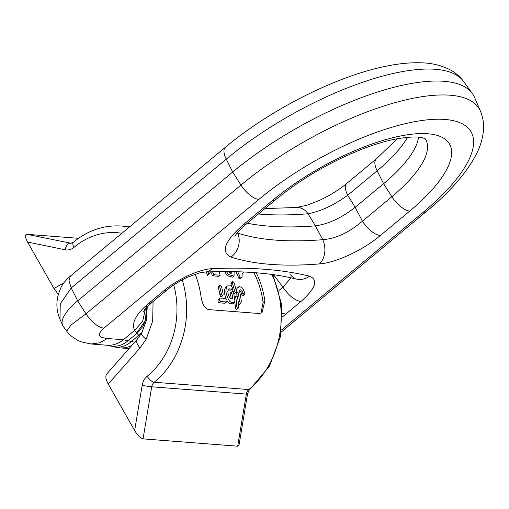 <?xml version="1.0" encoding="UTF-8"?>
<svg xmlns="http://www.w3.org/2000/svg" width="509" height="509" viewBox="0 0 509 509"><rect width="100%" height="100%" fill="white"/><g stroke="black" fill="none" stroke-linecap="round" stroke-linejoin="round"><path stroke-width="0.76" d="M195.144 274.211A85.996 71.718 94.4 0 1 200.94 296.003C202.003 303.504 204.478 308.034 208.366 309.587L259.514 313.538L261.944 312.66L264.871 300.94A85.996 71.718 -85.6 0 0 256.25 272.773M234.84 301.926A83.673 69.778 94.4 0 1 235.336 307.71L236.252 309.65L238.161 308.295L237.328 308.079L236.819 306.475A85.531 71.33 -85.6 0 0 235.82 297.549L236.303 295.907L237.162 296.467L237.608 297.689A85.531 71.33 94.4 0 1 238.613 306.615L238.161 308.295M236.106 296.009L234.426 297.701M230.571 273.708L229.922 271.367M226.384 271.583L228.745 274.65L234.038 276.101L232.734 277.182L227.44 275.732L224.501 271.583M212.507 275.821L213.805 274.739L220.174 275.229L218.87 276.311L212.507 275.821A83.673 69.778 -85.6 0 0 210.891 272.15L211.299 271.819M207.888 271.94A85.531 71.33 94.4 0 1 208.887 274.236L207.583 275.318A83.673 69.778 -85.6 0 0 206.132 272.01M260.958 313.283L263.102 302.416A83.673 69.778 -85.6 0 0 253.857 272.589M238.791 278.207L240.095 277.125L242.049 277.278L240.744 278.359L238.791 278.207A83.673 69.778 -85.6 0 0 235.832 271.704M224.857 303.249L226.308 302.041C227.351 300.94 227.205 299.763 225.875 298.497L220.053 298.045C219.048 299.133 219.188 300.316 220.486 301.595L226.639 301.932L224.857 303.249L219.035 302.798C217.75 301.506 217.617 300.316 218.635 299.228M231.251 298.885A83.673 69.778 -85.6 0 0 230.45 294.196L230.622 292.77L232.053 291.562L231.83 293.057A85.531 71.33 94.4 0 1 232.855 299.037L230.641 298.611L229.801 297.822L228.363 295.074L227.784 291.555L228.617 289.131L232.11 288.908M230.762 290.035L231.792 289.01C232.683 288.03 232.403 286.961 230.94 285.816L227.383 285.956L226.435 287.063L225.881 291.256L226.301 294.03L228.484 299.642L230.043 301.563L231.595 302.429L234.515 302.543L232.912 303.835L230.189 303.638L228.827 302.95L227.027 300.774M225.92 298.503L224.793 294.59L224.704 289.297L225.449 287.617L227.154 286.122M230.443 290.136L228.064 289.958M240.954 303.04L241.323 301.436A85.531 71.33 -85.6 0 0 239.803 292.446L239.752 290.601L240.153 289.875L240.954 289.755L242.029 290.645L242.933 292.688A85.531 71.33 94.4 0 1 243.022 293.101L244.116 294.806L244.797 294.387L244.816 293.235A85.531 71.33 -85.6 0 0 244.727 292.821L242.984 288.807L241.73 287.413L239.37 286.535L237.938 288.113L238.015 292.306A85.531 71.33 94.4 0 1 239.529 301.296L240.216 302.938L240.954 303.04L239.357 304.331L238.352 303.491M237.258 296.632A83.673 69.778 -85.6 0 0 236.64 293.445L236.52 289.526L237.067 288.266L238.683 286.86M244.581 294.736L242.812 295.977L241.654 294.24A83.673 69.778 -85.6 0 0 241.565 293.827L240.922 292.147L239.701 290.919M232.32 288.546A83.673 69.778 94.4 0 1 233.147 291.956L233.192 292.109M233.58 293.012L234.541 293.668L236.093 292.44L235.323 292.325L234.515 290.824A85.531 71.33 -85.6 0 0 232.314 282.883L232.314 281.598L232.823 281.445L234.108 283.017A85.531 71.33 94.4 0 1 236.303 290.957L236.093 292.44M232.397 281.509L230.927 282.826L230.991 283.984A83.673 69.778 94.4 0 1 231.71 286.332M219.843 285.078L218.342 286.421L218.355 287.623A83.673 69.778 94.4 0 1 219.983 295.055L220.715 296.607L221.485 296.734L222.885 295.57L222.115 295.443L221.37 293.903A85.531 71.33 -85.6 0 0 219.697 286.503L219.627 285.498L220.289 285.008L221.491 286.643A85.531 71.33 94.4 0 1 223.158 294.043L222.885 295.57M208.887 274.236L210.306 272.124A85.531 71.33 -85.6 0 0 210.179 271.851M212.514 271.781A85.531 71.33 94.4 0 1 213.805 274.739M220.174 275.229L218.991 271.634M234.038 276.101L234.134 271.666M231.086 273.276L231.862 272.633L231.328 273.257L230.577 273.187L228.745 271.59M231.735 271.621L231.862 272.633M242.049 277.278L242.144 274.116L243.308 272.404A85.531 71.33 -85.6 0 0 243.086 271.952M237.684 271.755A85.531 71.33 94.4 0 1 240.095 277.125M220.053 298.045L218.31 299.337M232.734 303.854L234.185 302.651L234.878 300.934A85.531 71.33 -85.6 0 0 233.618 293.19L232.848 291.702L232.053 291.562M121.874 233.268A79.022 65.903 -85.6 0 0 73.99 247.368A13.947 11.631 94.4 0 1 65.177 249.785L27.575 242.055C25.043 237.2 24.795 234.617 26.843 234.312L78.551 238.307M58.28 294.374L53.979 288.533L64.07 282.648M27.575 242.055L53.979 288.533M272.837 274.593L281.662 304.592L280.484 336.564L269.477 366.13L250.078 389.239C249.639 388.876 248.786 390.486 247.514 394.068L239.039 445.025L237.684 446.189L246.343 394.1L151.72 386.789L143.054 438.879L237.684 446.189M143.054 438.879C140.452 438.211 137.653 435.437 134.65 430.544L142.17 385.319A13.947 11.631 94.4 0 1 147.203 376.234A79.022 65.903 -85.6 0 0 173.747 284.976M153.075 301.538L152.675 321.115L146.128 339.312L139.943 348.041L108.252 384.066L134.65 430.544M108.252 384.066C105.732 379.415 105.204 376.081 106.667 374.064L137.144 339.42A13.947 5.154 41.3 0 0 139.943 348.041M139.53 336.398L134.637 330.392L123.388 339.745A30.216 25.195 94.4 0 1 107.062 345.229L90.977 343.989L81.185 341.838L78.17 340.553C71.826 336.869 68.002 333.739 66.698 331.155L63.173 326.301A46.484 16.135 -29.6 0 1 62.55 325.206A46.484 16.135 -29.6 0 1 77.673 300.838L71.235 287.954L68.969 280.803L70.42 276.018C65.788 280.147 62.69 283.895 61.118 287.273C55.907 298.363 55.526 309.001 59.973 319.194L60.266 303.854L71.235 287.954L226.257 159.139A18.591 7.979 -129.7 0 1 225.449 147.209C270.158 109.747 335.946 76.312 385.498 66.335C398.464 63.619 410.362 62.435 421.191 62.804C431.906 63.059 441.545 65.4 450.121 69.822C455.409 72.641 459.881 76.496 463.521 81.389A167.995 58.319 150.4 0 0 226.257 159.139L232.696 172.029A169.669 58.898 -29.6 0 1 472.32 93.503A169.669 58.898 -29.6 0 1 474.585 97.486L480.483 111.248A167.995 58.319 -29.6 0 0 240.973 185.053L232.696 172.029L77.673 300.838L85.951 313.862L240.973 185.053A18.591 7.979 -129.7 0 0 258.865 199.413L103.836 328.229C93.312 337.791 104.669 337.912 107.304 338.498L123.388 339.745L134.694 342.201M273.976 274.758L273.218 275.382M418.563 137.201A104.587 36.311 -29.6 0 1 383.582 183.685L355.129 207.328C341.552 217.935 328.305 224.106 315.383 225.843A464.838 161.366 -29.6 0 1 247.317 223.235M272.48 200.47A18.591 7.979 -129.7 0 0 275.751 199.604L246.311 224.068A18.591 7.979 -129.7 0 1 243.041 224.927L272.48 200.47A124.75 43.31 -29.6 0 1 427.789 133.752A124.75 43.31 -29.6 0 1 409.751 211.07L380.312 235.533C363 250.154 335.845 262.822 319.487 263.916A18.591 13.972 -94.7 0 0 322.757 239.682L315.383 225.843L308.034 213.767A18.591 13.972 -94.7 0 0 296.435 207.481L264.934 208.595M237.499 232.708L237.658 233.109A466.511 161.945 150.4 0 0 322.757 239.682C336.029 238.6 349.25 232.428 362.427 221.167L355.129 207.328L347.704 195.259A18.591 7.979 -129.7 0 1 346.896 183.329L376.336 158.865A18.591 7.979 50.3 0 0 377.144 170.795L347.704 195.259C333.809 205.242 320.581 211.413 308.034 213.767A466.511 161.945 -29.6 0 1 258.438 213.996M346.896 183.329L346.896 183.329C339.039 189.8 330.023 195.431 319.837 200.222L307.01 205.216L296.435 207.481M145.447 308.804L142.666 321.274L134.637 330.392C131.157 323.355 135.782 314.384 148.507 303.479L151.765 302.607M278.887 290.582L282.966 287.191C288.775 295.627 294.736 300.412 300.851 301.557L282.412 316.954M66.698 331.155L71.044 325.009L85.951 313.862C91.766 322.254 97.728 327.039 103.836 328.229M237.264 233.001L237.658 233.109A18.591 16.612 -72.2 0 1 231.016 257.083C220.518 252.05 224.526 241.33 243.041 224.927M273.53 274.695L282.966 287.191L291.008 277.812M131.901 345.382A30.216 25.195 -85.6 0 1 120.035 347.889L112.737 346.61A30.216 22.752 -74.8 0 0 131.577 341.501L142.049 332.332M112.737 346.61L109.403 345.7A30.216 22.752 -74.8 0 0 128.243 340.591L136.781 333.49L142.997 326.326L147.05 316.464M380.312 235.533A18.591 7.979 -129.7 0 1 362.427 221.167L391.86 196.709L383.582 183.685L377.144 170.795A106.26 36.89 -29.6 0 0 407.569 137.284M282.349 313.366L285.797 314.085M136.514 333.198L145.25 320.734L146.974 304.783M290.378 274.803C293.521 277.901 295.538 279.32 296.416 279.059L296.416 279.059A18.591 16.371 -76.2 0 0 309.466 276.164C318.672 279.778 315.796 288.24 300.851 301.557M296.416 279.059C271.272 272.837 240.655 270.508 204.58 272.08L204.58 272.08A18.591 14.405 -92.6 0 0 212.348 268.663A717.416 249.047 -29.6 0 1 309.466 276.164M204.58 272.08L199.719 272.875L188.445 276.839C184.551 278.347 172.723 284.9 166.857 290.092L166.857 290.092A18.591 7.979 -129.7 0 1 163.586 290.951C177.584 279.123 199.655 269.032 212.348 268.663M182.228 279.886A85.996 71.718 94.4 0 1 154.233 382.246L248.856 389.557A85.996 71.718 -85.6 0 0 271.838 274.459M73.99 247.368A6.973 2.971 49.9 0 1 73.334 242.335C87.796 230.354 103.836 224.921 121.447 226.034A85.996 71.718 94.4 0 1 129.235 227.154M264.871 300.94L263.102 302.416M227.44 275.732L228.745 274.65M219.035 302.798L220.486 301.595M230.45 294.196L231.83 293.057M228.204 289.965L229.559 288.838M230.494 303.682L231.945 302.48M236.64 293.445L238.015 292.306M238.237 302.371L239.529 301.296M241.565 293.827L242.933 292.688M241.654 294.24L243.022 293.101M233.147 291.956L234.515 290.824M230.991 283.984L232.314 282.883M235.336 307.71L236.819 306.475M234.56 298.592L235.82 297.549M219.983 295.055L221.37 293.903M218.355 287.623L219.697 286.503M26.843 234.312L71.222 243.296M137.144 339.42L141.661 333.032A13.947 3.767 29.5 0 0 146.128 339.312M147.203 376.234A6.973 3.009 -129.3 0 0 154.233 382.246A6.973 5.815 -85.6 0 0 151.72 386.789A6.973 0.401 -170.6 0 1 142.17 385.319M247.514 394.068A6.973 0.401 -170.6 0 1 246.343 394.1A6.973 5.815 94.4 0 1 248.856 389.557A6.973 3.009 -129.3 0 0 250.078 389.239M65.177 249.785A6.973 3.824 101.6 0 1 70.159 243.219A6.973 5.815 -85.6 0 0 70.764 243.302L73.334 242.335M281.566 329.953L423.367 212.126A149.506 51.899 150.4 0 0 444.987 119.462A149.506 51.899 150.4 0 0 258.865 199.413M148.507 303.479L163.586 290.951M319.487 263.916A485.001 168.364 -29.6 0 1 231.016 257.083M409.751 211.07A18.591 7.979 50.3 0 1 391.86 196.709A106.26 36.89 150.4 0 0 425.244 138.83M423.367 212.126A18.591 7.979 50.3 0 0 426.637 211.267L281.267 332.053M90.977 343.989L99.783 342.811L107.304 338.498M107.062 345.229L109.403 345.7M121.447 226.034L129.808 226.677M230.812 289.99L232.161 288.87M141.661 333.032L146.363 320.511L147.254 306.781M376.336 158.865L397.383 138.709M463.521 81.389L472.32 93.503M59.973 319.194L62.55 325.206M70.42 276.018L225.449 147.209M426.637 211.267C448.582 193.102 464.564 175.172 474.585 157.472C479.936 148.081 482.92 138.537 483.55 128.847C483.862 122.803 482.837 116.936 480.483 111.248M120.035 347.889L129.076 348.589M275.751 199.604C302.569 177.768 332.415 160.539 365.29 147.922C376.374 143.812 386.516 140.847 395.728 139.027C409.7 136.641 418.977 136.342 423.545 138.13L425.403 138.932M246.311 224.068C238.766 230.991 234.954 235.183 234.884 236.653M166.857 290.092L151.777 302.62C146.827 307.118 144.378 309.637 144.416 310.172L143.697 311.495"/></g></svg>
